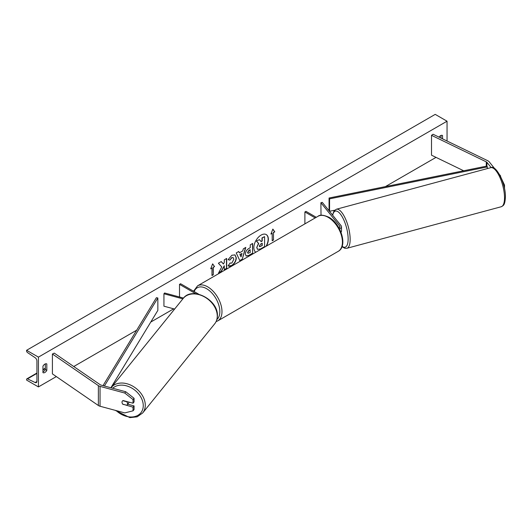 <?xml version="1.0" encoding="UTF-8"?>
<svg xmlns="http://www.w3.org/2000/svg" width="532" height="532" viewBox="0 0 532 532"><rect width="100%" height="100%" fill="white"/><g stroke="black" fill="none" stroke-linecap="round" stroke-linejoin="round"><path stroke-width="0.8" d="M339.483 228.933A4.562 2.633 0 0 0 341.497 226.745A4.562 2.633 0 0 0 341.072 225.635L322.272 202.36L320.896 202.732L321.022 215.3M340.972 232.198A4.562 2.633 0 0 0 341.497 230.968L341.497 226.745M338.997 228.035A3.039 1.756 0 0 0 339.975 226.745A3.039 1.756 0 0 0 339.695 226L320.896 202.732M304.889 223.879L304.889 211.969L305.967 211.35L316.281 217.302M304.889 211.969L315.203 217.927M491.169 167.593L486.926 162.34A2.434 1.403 0 0 0 486.441 161.941A2.434 1.403 0 0 0 486.288 161.861L431.505 135.321L431.505 155.184L463.678 170.772M500.333 176.105L504.516 185.096L504.516 188.74M504.516 185.096L503.718 185.309M494.647 168.578L489.134 161.748A4.868 2.806 0 0 0 488.163 160.95A4.868 2.806 0 0 0 487.851 160.784L433.068 134.244L431.505 135.321M500.659 176.019L499.601 174.709M123.111 404.513A3.039 2.248 38.9 0 1 122.008 402.232A3.039 2.248 38.9 0 1 122.4 401.062A3.039 2.248 38.9 0 1 123.111 400.543L133.033 403.209L133.033 399.565L134.064 398.295L125.791 391.765L101.073 385.108A2.434 1.403 180 0 1 100.382 384.829A2.434 1.403 180 0 1 100.242 384.742L54.271 353.115L52.409 354.013L52.409 373.883L98.373 405.51A4.868 2.806 180 0 0 98.659 405.69A4.868 2.806 180 0 0 100.049 406.248L124.767 412.905L133.033 410.83L133.033 407.186L123.278 404.307M134.064 398.295L134.064 401.939L133.033 403.209M133.033 410.83L134.064 409.56L134.064 405.909L127.687 404.194M125.791 391.765L124.767 393.042L100.049 386.385A4.868 2.806 180 0 1 98.659 385.826A4.868 2.806 180 0 1 98.373 385.64L52.409 354.013M134.064 405.909L133.033 407.186M124.767 393.042L133.033 399.565M174.616 309.065L163.936 306.193L163.936 293.77L182.855 298.864M183.507 298.073L164.581 292.979L163.936 293.77M198.848 294.282L180.587 283.736L179.51 284.361L179.51 296.776L180.228 297.188M179.51 284.361L195.803 293.764M341.092 232.052A3.039 1.051 -105.1 0 0 341.517 230.735A3.039 1.051 -105.1 0 0 341.497 230.27M266 246.336A10.261 5.925 120 0 0 266.126 234.512M266.419 246.09A10.261 5.925 120 0 0 266.233 234.572A10.261 5.925 120 0 0 261.106 235.084A10.261 5.925 120 0 0 254.456 243.949A10.261 5.925 120 0 0 255.792 252.228M38.43 357.118L38.43 386.917L26.6 380.087L26.6 379.456A1.37 0.791 60 0 1 26.886 378.831A1.37 0.791 60 0 1 27.484 378.857L35.152 382.535A2.74 1.583 -120 0 0 36.356 382.588A2.74 1.583 -120 0 0 36.921 381.331L36.921 360.969A2.74 1.583 -120 0 0 35.152 357.717L27.484 352.55A1.37 0.791 60 0 1 26.6 350.921L26.6 350.289L38.43 357.118L447.046 121.203L447.046 141.013M38.43 386.917L56.332 376.583M73.762 366.521L136.677 330.192M150.769 322.06L173.705 308.819M385.361 186.619L436.021 157.372M229.924 263.027L231.806 263.107L233.861 259.297L233.189 257.654L231.806 257.801L229.864 260.128L228.068 259.689L231.879 255.247L235.038 254.901L236.314 257.847C236.108 261.139 234.592 263.732 231.779 265.634C230.063 266.545 228.846 266.552 228.128 265.668L230.103 263.167M228.62 266.053L228.128 265.668M245.372 254.097L245.372 254.07C245.531 251.609 246.768 249.708 249.069 248.358L250.253 247.679L250.253 244.84L252.633 243.463L252.633 253.398L248.949 255.526L246.163 256.018L245.372 254.097M221.764 266.944L218.512 273.096L221.339 271.466L224.298 265.727L224.298 269.757L226.685 268.381L226.685 258.446L224.298 259.822L224.298 262.389L223.427 264.012L221.265 261.571L218.399 263.227L221.764 266.944M442.531 138.825L442.531 135.487A3.804 2.195 120 0 0 442.498 135.46A3.804 2.195 120 0 0 440.596 135.653A3.804 2.195 120 0 0 439.033 137.13M46.816 363.948L46.816 370.405A3.804 2.195 -60 0 1 42.979 372.659A3.804 2.195 -60 0 1 42.946 372.639L42.946 366.182A3.804 2.195 -60 0 1 44.881 364.114A3.804 2.195 -60 0 1 46.783 363.928A3.804 2.195 -60 0 1 46.816 363.948L46.743 363.908M273.495 232.584L274.785 231.839L272.85 229.086L270.914 234.073L272.204 233.329L272.204 240.777L273.495 240.032L273.495 232.584L273.495 240.032M210.692 268.84L212.627 263.852L214.562 266.605L213.272 267.35L213.272 274.798L211.982 275.543L211.982 268.095L210.692 268.84M239.407 252.86L242.738 250.938L243.343 248.823L245.804 247.407L242.166 259.45L239.879 260.766L236.241 252.926L238.782 251.456L239.407 252.86L238.655 251.53M441.028 138.094L441.028 135.441M45.313 363.908L45.313 369.534A3.804 2.195 -60 0 1 42.946 371.815M26.6 350.289L435.216 114.373L447.046 121.203M45.313 369.534L46.816 370.405M256.73 247.486L258.499 243.377L256.444 241.096L259.417 239.626L261.152 241.641L262.203 241.036L262.203 238.023L264.59 236.64L264.59 246.595L260.514 248.949L257.468 249.355L256.73 247.486L258.718 243.503L256.663 241.222M259.417 239.626L256.444 241.096M261.012 241.475L261.99 240.91L261.99 237.897L264.59 236.64M257.508 249.375L256.943 247.613M273.275 239.905L272.204 240.531M271.034 233.754L272.204 233.329M273.275 232.457L274.785 231.839M274.565 231.713L272.803 229.199M212.581 263.965L214.562 266.605M214.349 266.479L213.272 267.35M213.059 267.224L213.272 274.798M211.982 275.297L213.059 274.672M210.818 268.52L211.982 268.095M221.192 261.611L223.427 264.012M224.298 269.505L226.685 268.381M226.466 268.254L226.466 258.565M218.699 272.736L221.119 271.34L224.298 265.727M252.421 243.583L252.633 253.398M252.421 253.272L248.73 255.4L246.057 255.952M250.253 249.834L249.116 250.486L247.752 252.567L248.045 253.318L250.253 252.461L250.033 249.708L248.903 250.359L247.54 252.441L247.945 253.245M234.931 254.841L236.102 257.727C235.889 261.012 234.379 263.613 231.566 265.508L228.514 265.987M233.083 257.601L231.593 257.674L229.864 260.128M229.651 260.002L228.102 259.623M245.498 247.58L242.166 259.45M241.947 259.323L239.792 260.574M242.007 253.491L239.872 254.476L241.043 256.856L242.007 253.491L240.092 254.595L241.043 256.856M259.343 246.03L259.603 246.702L262.203 245.585L262.203 243.197L260.627 244.108L259.343 246.03M259.51 246.622L262.203 245.585M261.99 245.465L261.99 243.323M127.135 404.885A3.039 2.248 -141.1 0 0 127.52 403.715A3.039 2.248 -141.1 0 0 126.736 401.766L122.799 400.702A3.039 2.248 -141.1 0 0 122.4 401.062A3.039 2.248 -141.1 0 0 122.008 402.232A3.039 2.248 -141.1 0 0 122.799 404.18L126.736 405.238A3.039 2.248 -141.1 0 0 127.135 404.885L128.678 402.97A3.039 2.248 -141.1 0 0 129.037 402.139M486.926 162.34L486.926 166.064L329.069 198.01L329.069 210.433L329.567 211.257L329.567 198.842L329.069 198.01M334.628 210.233L329.567 211.257M486.926 166.064L487.432 168.564M487.432 166.895L329.567 198.842M103.022 385.634L156.408 297.694L157.844 297.987L157.844 310.402L110.882 387.748M104.405 386.006L157.844 297.987M339.695 226L339.695 227.49M486.288 161.861L486.288 166.197M100.049 386.385L100.049 406.248M98.373 385.64L98.373 405.51M338.232 251.337A20.223 11.677 -120 0 0 341.331 235.131A20.223 11.677 -120 0 0 328.118 217.309A20.223 11.677 -120 0 0 318.003 216.305L197.572 285.837A20.223 11.677 60 0 1 207.68 286.841A20.223 11.677 60 0 1 220.893 304.663A20.223 11.677 60 0 1 217.794 320.869L338.232 251.337C348.061 246.236 340.892 223.613 328.876 217.236C323.503 214.868 319.878 214.562 318.003 216.305M216.89 319.519A18.706 10.8 -120 0 0 218.546 304.291A18.706 10.8 -120 0 0 206.609 288.703A18.706 10.8 -120 0 0 194.173 291.583M504.522 197.798A20.223 6.982 -105.1 0 0 499.721 177.016A20.223 6.982 -105.1 0 0 490.717 167.68C496.117 164.548 505.826 183.653 505.4 197C504.954 205.438 503.398 205.518 501.23 206.742A20.223 6.982 -105.1 0 0 504.522 197.798M490.717 167.68L336.35 209.242A20.223 6.982 74.9 0 1 345.361 218.572A20.223 6.982 74.9 0 1 350.156 239.353A20.223 6.982 74.9 0 1 346.871 248.298L501.23 206.742M342.129 246.316A18.706 6.457 -105.1 0 0 348.141 238.928A18.706 6.457 -105.1 0 0 341.424 215.52A18.706 6.457 -105.1 0 0 332.686 215.254M35.152 382.535L36.914 381.517M27.484 378.857L36.921 373.411M42.946 369.933L45.313 368.563M112.744 388.254A18.706 13.839 38.9 0 1 131.663 388.014A18.706 13.839 38.9 0 1 143.261 405.623A18.706 13.839 38.9 0 1 133.924 416.756A18.706 13.839 38.9 0 1 116.195 410.598M142.682 412.972A20.223 14.969 -141.1 0 0 145.283 405.204A20.223 14.969 -141.1 0 0 131.83 385.66A20.223 14.969 -141.1 0 0 111.215 387.555L183.201 298.439A20.223 14.969 38.9 0 1 203.809 296.543A20.223 14.969 38.9 0 1 217.262 316.081A20.223 14.969 38.9 0 1 214.669 323.855L142.682 412.972L137.156 416.835L129.848 417.627L115.198 410.332M216.098 321.601L217.794 320.869M193.555 291.223L197.572 285.837M336.35 209.242L334.063 210.878L332.493 215.014M342.003 246.675L344.816 248.291L346.871 248.298M45.313 368.191L42.946 369.56M36.921 373.032L26.886 378.831M183.201 298.439C192.079 286.043 218.333 299.755 217.402 315.709C217.395 318.848 216.477 321.561 214.669 323.855"/></g></svg>
